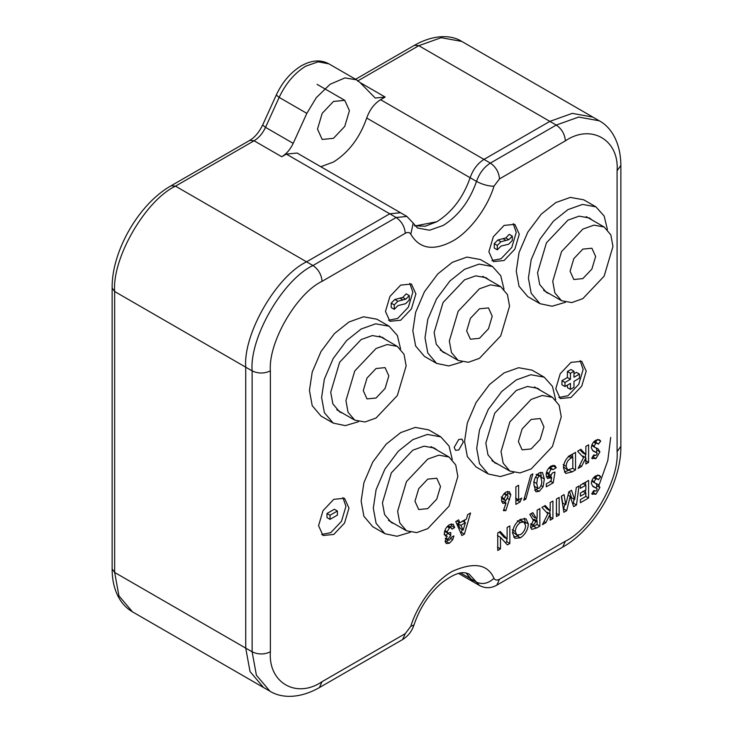 <?xml version="1.0" encoding="UTF-8"?>
<svg xmlns="http://www.w3.org/2000/svg" width="733" height="733" viewBox="0 0 733 733"><rect width="100%" height="100%" fill="white"/><g stroke="black" fill="none" stroke-linecap="round" stroke-linejoin="round"><path stroke-width="1.1" d="M531.15 448.935L540.184 439.406L543.923 426.817L540.184 418.543L531.15 419.441L522.116 428.97L518.378 441.559L522.116 449.833L531.15 448.935M427.742 508.638L436.776 499.1L440.515 486.51L436.776 478.246L427.742 479.135L418.717 488.673L414.97 501.262L418.717 509.536L427.742 508.638M376.047 398.019L385.072 388.481L388.82 375.892L385.072 367.618L376.047 368.516L367.013 378.054L363.266 390.643L367.013 398.908L376.047 398.019M479.446 338.316L488.48 328.778L492.219 316.189L488.48 307.924L479.446 308.813L470.412 318.351L466.674 330.94L470.412 339.214L479.446 338.316M582.854 278.613L591.888 269.084L595.627 256.495L591.888 248.221L582.854 249.119L573.82 258.648L570.082 271.237L573.82 279.511L582.854 278.613M376.047 348.496L354.754 370.971L345.939 400.649L348.047 412.23L354.754 420.146L364.961 421.988L376.047 418.03L397.332 395.554L406.155 365.886L404.039 354.305L397.332 346.388L387.125 344.537L376.047 348.496M479.446 288.802L458.162 311.278L449.338 340.946L451.455 352.527L458.162 360.444L468.369 362.294L479.446 358.336L500.74 335.861L509.554 306.183L507.447 294.602L500.74 286.695L490.533 284.844L479.446 288.802M582.854 229.099L561.56 251.575L552.746 281.252L554.854 292.824L561.56 300.741L571.767 302.592L582.854 298.633L604.139 276.158L612.962 246.48L610.846 234.908L604.139 226.992L593.932 225.141L582.854 229.099M427.742 459.124L406.458 481.599L397.634 511.267L399.751 522.849L406.458 530.765L416.665 532.616L427.742 528.658L449.036 506.182L457.85 476.505L455.743 464.933L449.036 457.016L438.829 455.166L427.742 459.124M531.15 399.421L509.856 421.896L501.042 451.574L503.159 463.146L509.856 471.062L520.063 472.913L531.15 468.955L552.444 446.479L561.258 416.802L559.142 405.23L552.444 397.313L542.237 395.463L531.15 399.421M356.586 79.842L344.968 77.9L330.162 84.231L316.326 97.626L306.834 113.368L293.2 143.347C290.332 149.385 286.521 153.857 281.765 156.752L254.085 140.782L249.788 140.351C254.837 137.346 259.125 132.242 262.643 125.022L276.277 95.033C282.361 82.023 290.772 72.246 301.492 65.723C311.772 60.06 320.917 59.437 328.906 63.863L356.586 79.842L360.095 82.609L375.241 98.039L385.164 97.058L380.583 99.706C374.224 103.71 369.606 109.822 366.72 118.031C359.802 137.749 348.716 152.409 333.469 162.02L320.788 166.721M355.587 79.265L414.484 45.263C435.549 33.443 452.508 35.45 461.799 41.433L592.878 117.106L572.262 113.368L549.869 121.366L483.982 159.4C477.632 163.413 473.014 169.525 470.128 177.734C463.21 197.443 452.124 212.112 436.868 221.723L415.061 225.966M333.469 138.317L344.757 126.406L349.43 110.665L344.757 100.329L333.469 101.447L322.172 113.368L317.499 129.1L322.172 139.435L333.469 138.317M410.81 234.23L413.201 223.144L417.453 227.972L429.529 230.244L443.254 225.416C458.51 215.795 469.596 201.135 476.514 181.417C482.543 184.569 488.361 186.173 493.95 186.228C487.647 207.769 469.111 232.288 452.38 241.212C433.313 251.208 419.459 248.881 410.81 234.23C409.655 232.279 407.805 231.967 405.267 233.296C404.68 226.607 401.647 221.339 396.141 217.499L389.754 213.807L400.502 212.744L389.754 213.807L306.568 261.837C276.469 276.075 243.017 334.01 245.738 367.187L245.738 648.137L250.008 671.52L263.55 687.517L269.946 691.201L256.394 675.212L252.125 651.82L252.125 370.88C249.403 337.702 282.856 279.759 312.954 265.52L396.141 217.499L406.897 216.427L297.103 153.041L286.346 154.104L281.765 156.752M598.495 486.657L607.804 460.507L610.699 437.427M458.611 573.444L479.62 585.575L476.514 582.176L470.128 578.493L466.133 572.968L473.234 581.883L470.128 578.493L460.626 573.014M570.439 389.379L570.439 383.396L564.978 386.548L564.978 382.443L570.439 379.3L570.439 373.308L573.985 371.255L573.985 377.248L579.446 374.096L579.446 378.191L573.985 381.343L573.985 387.336L570.439 389.379L567.397 387.629L567.397 385.146M579.446 374.096L576.404 372.337L573.985 373.738M573.985 371.255L570.943 369.505L567.397 371.549L570.439 373.308M570.439 379.3L567.397 377.541L567.397 371.549M564.978 382.443L561.936 380.693L567.397 377.541M564.978 386.548L561.936 384.788L561.936 380.693M337.4 511.002L334.358 509.252L326.982 513.503L330.024 515.262L337.4 511.002L337.4 515.097L330.024 519.358L326.982 517.599L326.982 513.503M330.024 519.358L330.024 515.262M570.989 397.488L581.745 386.144L586.198 371.155L581.745 361.305L570.989 362.377L560.241 373.72L555.788 388.71L560.241 398.56L570.989 397.488M558.83 397.488L567.947 395.738L578.704 384.385L583.156 369.395L580.115 360.618M400.676 320.229L411.433 308.877L415.886 293.887L411.433 284.047L400.676 285.11L389.929 296.462L385.476 311.452L389.929 321.292L400.676 320.229M388.517 320.229L397.634 318.47L408.391 307.127L412.844 292.137L409.802 283.359M504.084 260.527L514.832 249.183L519.285 234.194L514.832 224.344L504.084 225.416L493.327 236.759L488.874 251.749L493.327 261.599L504.084 260.527M491.916 260.527L501.042 258.776L511.79 247.424L516.252 232.434L513.21 223.657M333.772 534.449L344.519 523.096L348.972 508.116L344.519 498.266L333.772 499.329L323.015 510.681L318.562 525.671L323.015 535.511L333.772 534.449M321.604 534.449L330.73 532.689L341.477 521.346L345.939 506.356L342.897 497.579M452.298 459.591L449.063 446.067L440.799 436.859L427.394 434.431L412.844 439.635L398.294 451.235L384.889 469.147L376.084 489.708L373.308 508.116L376.084 523.316L384.889 533.706L396.993 536.263L410.324 532.305M440.799 436.859L428.631 429.84L415.235 427.412L400.676 432.607L386.126 444.216L372.721 462.12L363.916 482.68L361.14 501.088L363.916 516.289L372.721 526.688L384.889 533.706M555.706 399.888L552.471 386.373L544.207 377.165L530.802 374.737L516.252 379.932L501.693 391.541L488.288 409.445L479.483 430.005L476.707 448.413L479.483 463.613L488.288 474.004L500.401 476.56L513.723 472.602M544.207 377.165L532.039 370.138L518.634 367.709L504.084 372.905L489.525 384.513L476.129 402.417L467.324 422.978L464.548 441.385L467.324 456.586L476.129 466.985L488.288 474.004M400.594 348.972L397.359 335.448L389.095 326.24L375.69 323.812L361.14 329.007L346.59 340.616L333.185 358.519L324.38 379.08L321.604 397.488L324.38 412.688L333.185 423.088L345.289 425.635L358.62 421.677M389.095 326.24L376.936 319.212L363.531 316.784L348.972 321.989L334.422 333.597L321.017 351.501L312.212 372.062L309.436 390.469L312.212 405.67L321.017 416.06L333.185 423.088M504.002 289.269L500.767 275.745L492.503 266.537L479.098 264.109L464.548 269.313L449.989 280.913L436.593 298.826L427.788 319.377L425.012 337.785L427.788 352.994L436.593 363.385L448.697 365.941L462.019 361.983M492.503 266.537L480.335 259.519L466.93 257.091L452.38 262.286L437.83 273.895L424.425 291.798L415.62 312.359L412.844 330.766L415.62 345.967L424.425 356.366L436.593 363.385M607.41 229.566L604.166 216.052L595.902 206.843L582.506 204.415L567.947 209.611L553.397 221.219L539.992 239.123L531.187 259.684L528.411 278.091L531.187 293.292L539.992 303.682L552.096 306.238L565.427 302.28M595.902 206.843L583.743 199.816L570.338 197.388L555.788 202.583L541.229 214.192L527.824 232.095L519.019 252.656L516.252 271.063L519.019 286.264L527.824 296.663L539.992 303.682M458.757 449.998L463.32 442.1L461.982 439.14L458.757 439.461L454.194 447.368L455.532 450.319L458.757 449.998M437.17 450.163L434.348 448.037L424.041 446.168L412.844 450.163L391.34 472.867L382.434 502.847L384.568 514.539L391.34 522.537L394.583 523.912M540.569 390.46L537.756 388.334L527.439 386.465L516.252 390.469L494.738 413.165L485.832 443.144L487.967 454.836L494.738 462.835L497.991 464.209M385.466 339.535L382.644 337.418L372.337 335.549L361.14 339.544L339.636 362.249L330.73 392.219L332.864 403.92L339.636 411.909L342.888 413.293M592.273 220.138L589.451 218.013L579.143 216.143L567.947 220.147L546.442 242.843L537.536 272.823L539.671 284.514L546.442 292.513L549.695 293.887M488.865 279.841L486.052 277.715L475.744 275.846L464.548 279.841L443.044 302.546L434.128 332.525L436.263 344.217L443.044 352.207L446.287 353.59M366.72 118.031L476.514 181.417C479.4 173.208 484.018 167.097 490.368 163.093L556.255 125.059L578.649 117.06L599.264 120.798L592.878 117.106L572.262 113.368L549.869 121.366L483.982 159.4C477.632 163.413 473.014 169.525 470.128 177.734C463.21 197.443 452.124 212.112 436.868 221.723L425.259 226.24L414.457 225.782M537.133 510.159L539.864 508.583L539.864 526.147L536.684 527.98L531.682 529.382L530.5 526.56L533.331 520.366L529.822 514.383L532.854 512.633L536.208 518.35L537.133 517.819L537.133 510.159M507.108 527.494L509.838 525.918L509.838 543.474L507.383 544.894L500.483 537.326L500.483 548.88L497.753 550.456L497.753 532.9L500.227 531.471L507.108 539.012L507.108 527.494M550.19 502.618L552.92 501.042L552.92 518.607L550.19 520.173L550.19 513.998L545.883 522.666L542.438 524.654L547.853 513.76L541.907 507.401L545.196 505.504L550.19 510.855L550.19 502.618M576.285 487.555L579.052 485.961L576.477 505L573.646 506.64L570.173 496.397L566.682 510.654L563.879 512.275L561.304 496.204L564.071 494.61L565.693 504.762L568.854 491.843L571.52 490.304L574.663 499.585L576.285 487.555M585.869 446.406L588.599 444.83L588.599 462.395L585.869 463.971L585.869 457.786L581.553 466.454L578.108 468.442L583.532 457.548L577.586 451.189L580.875 449.292L585.869 454.643L585.869 446.406M553.122 469.596L551.033 469.221L548.834 473.344L549.53 475.048L550.914 474.92L552.709 472.758L555.009 472.043L553.223 482.818L546.296 486.813L546.296 483.89L551.06 481.141L551.647 477.476L547.551 478.539L546.103 475.03C546.332 471.209 548.027 468.195 551.179 465.986L554.844 465.537L556.237 467.791L553.122 469.596L549.512 467.269M523.774 500.263L530.774 475.066L532.845 473.875L525.845 499.072L523.774 500.263M510.809 494.784L505.807 510.644L503.388 510.626L506.036 503.076L502.838 503.379L501.454 500.163C501.702 496.708 503.25 493.987 506.109 492.008L509.343 491.66L510.809 494.784L507.767 493.025L507.502 495.068M593.757 490.524L595.947 491.064L597.175 489.204L596.928 488.508L592.905 486.538L591.329 483.413C591.586 480.097 593.107 477.55 595.892 475.781L599.392 475.35L600.684 476.752L598.284 479.803L597.413 478.924L595.792 478.997L594.06 481.663L594.875 482.965L598.027 484.431L599.906 487.472L595.92 494.234L591.723 493.859L593.757 490.524L594.417 491.073L593.684 490.652M596.928 488.508L593.473 486.465M592.466 494.381L591.723 493.859M467.645 514.667L470.559 512.981L464.41 534.091L461.882 535.548L455.743 521.539L458.656 519.853L459.838 522.776L466.463 518.955L467.645 514.667M518.607 499.869L521.731 498.074L520.1 501.94L515.885 504.377L515.885 486.813L518.607 485.237L518.607 499.869L515.574 498.119M544.344 478.988L543.098 486.721L539.222 491.348L535.896 491.788L534.009 485.118C533.532 480.307 535.246 476.248 539.149 472.932L542.484 472.464L544.344 478.988L541.302 477.238M572.052 454.387L575.542 452.371L575.542 469.935L572.097 471.915L565.693 473.426L563.448 467.883C563.869 461.588 566.728 457.09 572.052 454.387M580.408 485.173L588.599 480.445L588.599 498L580.408 502.728L580.408 499.576L585.869 496.424L585.869 493.052L580.408 496.204L580.408 493.052L585.869 489.901L585.869 485.173L580.408 488.325L580.408 485.173M556.429 499.017L559.16 497.441L559.16 514.997L556.429 516.573L556.429 499.017M593.757 454.909L595.947 455.45L597.175 453.59L596.928 452.893L592.905 450.923L591.329 447.808C591.586 444.482 593.107 441.935 595.892 440.166L599.392 439.736L600.684 441.147L598.284 444.189L597.413 443.309L595.792 443.383L594.06 446.049L594.875 447.35L598.027 448.816L599.906 451.858L595.92 458.62L591.723 458.244L593.757 454.909L594.417 455.459L593.684 455.037M596.928 452.893L593.473 450.85M592.466 458.766L591.723 458.244M520.412 519.367L525.973 518.744L528.356 524.013C527.916 529.867 525.277 534.467 520.43 537.811L514.905 538.324L512.569 533.065C512.981 527.247 515.592 522.684 520.412 519.367M447.845 539.305L448.248 540.23L449.375 540.065L451.152 537.463L453.883 535.887L452.719 539.662L449.356 543.235L446.269 543.574L445.114 541.082L447.148 536.226L445.472 536.043L444.335 533.358C444.684 529.556 446.443 526.651 449.604 524.626L453.168 524.15L454.662 527.558L451.94 529.134L451.18 527.623L449.457 527.87L447.066 531.81L447.661 533.111L450.768 532.515L450.768 535.438L447.845 539.305L445.856 538.159M286.346 154.104L389.754 213.807L306.568 261.837C276.469 276.075 243.017 334.01 245.738 367.187L245.738 648.137L250.008 671.52L263.55 687.517L132.471 611.835L118.929 595.847L114.66 572.455L112.14 568.945C112.112 580.27 114.458 590.083 119.195 598.385C122.548 604.139 126.974 608.619 132.471 611.835M594.536 491.137L592.878 492.475L595.92 494.234M592.878 492.475L592.42 492.704M593.886 486.749L594.857 487.436M595.242 478.053L597.642 475.002L600.684 476.752M597.413 478.924L594.188 477.073M593.583 477.714L595.792 478.997M591.934 480.436L594.06 481.663M591.687 481.123L594.875 482.965M596.131 483.542L596.864 485.713L599.906 487.472M596.864 485.713L596.387 488.151M465.024 519.779L464.356 522.079M462.175 529.556L461.369 532.332L464.41 534.091M461.369 532.332L460.654 532.754M456.769 520.943L459.838 522.776M459.527 522.592L457.823 523.573L460.104 528.356L463.146 530.115L465.428 522.702L460.865 525.332L463.146 530.115M457.823 523.573L460.865 525.332M462.386 520.943L465.428 522.702M507.603 498.458L509.664 499.649M505.797 500.254L505.01 502.49M503.791 509.481L505.807 510.644M501.693 501.867L502.994 501.326L506.036 503.076M507.529 491.422L507.767 493.025M501.656 498.394L504.808 500.227L506.173 500.08L508.088 496.516L507.447 495.032L506.164 495.132L504.185 498.761L504.808 500.227M501.143 497.011L504.185 498.761M503.956 493.85L506.164 495.132M517.471 499.21L517.058 500.181L520.1 501.94M517.058 500.181L515.885 500.859M524.352 498.211L525.845 499.072M541.073 485.558L543.098 486.721M537.83 488.334L536.18 489.589L539.222 491.348M536.18 489.589L534.678 490.221M540.67 472.281L541.302 477.146M537.481 474.196L540.523 475.955L539.158 476.074L537.491 478.246L536.739 483.542L537.857 488.343L539.158 488.233C541.238 485.915 542.053 483.34 541.614 480.527L540.523 475.955M534.018 485.328L534.824 486.593L537.857 488.343M533.697 481.792L536.739 483.542M535.457 477.073L537.491 478.246M536.116 474.324L539.158 476.074M551.234 474.7L550.85 477.018M550.181 481.059L553.223 482.818M550.712 478.191L547.67 476.432L548.605 475.717L551.647 477.476M547.67 476.432L546.369 476.991M552.975 465.272L553.195 466.041L556.237 467.791M553.195 466.041L550.08 467.837M548.852 467.975L551.033 469.221M546.589 472.052L548.834 473.344M546.296 473.151L549.53 475.048M572.5 454.13L572.5 456.925M572.5 468.176L575.542 469.935M569.275 470.036L564.355 472.052M563.485 466.894L567.617 469.945L572.812 468.36L572.812 457.099L571.383 457.923C568.066 459.673 566.334 462.486 566.178 466.362L567.617 469.945M563.136 464.612L566.178 466.362M569.77 455.349L572.812 457.099M585.557 454.46L585.557 457.603M585.557 460.636L588.599 462.395M582.579 456.531L582.827 456.027L585.869 457.786M579.647 465.354L581.553 466.454M579.959 449.815L582.827 452.884L585.869 454.643M585.557 482.204L585.557 484.989M585.557 490.084L585.557 492.869M585.557 496.25L588.599 498M582.827 491.293L585.869 493.052M582.827 483.413L585.869 485.173M573.985 499.191L573.435 503.25L576.477 505M573.435 503.25L572.647 503.699M568.038 495.16L570.173 496.397M564.786 504.24L563.64 508.904L566.682 510.654M561.542 496.067L562.651 503.003L565.693 504.762M569.468 491.486L571.621 497.826L574.663 499.585M556.118 513.247L559.16 514.997M549.878 510.672L549.878 513.815M549.878 516.847L552.92 518.607M546.9 512.743L547.157 512.239L550.19 513.998M543.968 521.566L545.883 522.666M544.289 506.027L547.157 509.096L550.19 510.855M594.536 455.523L592.878 456.861L595.92 458.62M592.878 456.861L592.42 457.09M593.886 451.134L594.857 451.821M595.242 442.439L597.642 439.388L600.684 441.147M597.413 443.309L594.188 441.458M593.583 442.1L595.792 443.383M591.934 444.821L594.06 446.049M591.687 445.508L594.875 447.35M596.131 447.936L596.864 450.108L599.906 451.858M596.864 450.108L596.387 452.536M506.796 538.837L506.796 541.724L509.838 543.474M506.796 541.724L505.284 542.594M497.441 535.566L500.483 537.326M497.441 547.12L500.483 548.88M499.283 532.011L504.066 537.262L507.108 539.012M524.278 518.231L525.314 522.253L528.356 524.013M525.314 522.253L525.268 523.38M518.478 535.347L517.388 536.052L520.43 537.811M517.388 536.052L513.595 537.115M520.714 520.173L524.232 522.153L519.367 520.036M512.624 531.892L516.847 535.008L520.476 534.632C523.692 532.442 525.405 529.409 525.625 525.543L523.756 521.933L520.421 522.51C517.251 524.7 515.546 527.714 515.299 531.535L516.847 535.008M512.257 529.776L515.299 531.535M517.379 520.751L520.421 522.51M536.822 517.993L536.822 520.787M536.822 524.388L539.864 526.147M533.99 526.019L530.61 527.696M531.352 513.494L533.166 516.591L536.208 518.35M537.133 520.961L534.091 519.211L533.019 519.834L536.07 521.575L533.23 525.02L533.633 525.918L537.133 524.571L537.133 520.961L536.07 521.575M531.022 523.747L533.23 525.02M450.758 538.526L452.719 539.662M448.055 540.12L446.315 541.476L449.356 543.235M446.315 541.476L445.197 541.971M444.106 534.467L447.148 536.226M451.299 523.93L451.629 525.808L454.662 527.558M451.629 525.808L449.824 526.844M451.18 527.623L447.991 525.799M447.212 526.569L449.457 527.87M444.839 530.527L447.066 531.81M444.592 531.343L447.661 533.111M447.726 533.148L450.768 535.438M447.726 533.688L445.71 535.392M505.797 237.941L509.261 234.358L512.303 236.118L512.303 240.525L508.656 244.208L501.051 246.077L497.295 249.825L494.253 248.075L494.253 243.658L497.844 240.003L505.797 237.941L508.83 239.691L512.303 236.118M402.765 297.424L406.229 293.841L409.271 295.601L409.271 300.008L405.633 303.691L398.019 305.56L394.262 309.308L391.22 307.558L391.22 303.141L394.821 299.485L402.765 297.424L405.807 299.174L409.271 295.601M497.295 249.825L497.295 245.418L500.886 241.762L506.008 240.415L502.966 238.656M506.008 240.415L508.83 239.691M500.886 241.762L497.844 240.003M497.295 245.418L494.253 243.658M394.262 309.308L394.262 304.901L397.863 301.245L402.976 299.898L399.934 298.139M402.976 299.898L405.807 299.174M397.863 301.245L394.821 299.485M394.262 304.901L391.22 303.141M328.906 63.863L318.204 61.81L305.789 66.153C294.712 72.906 285.833 83.315 279.154 97.388L265.52 127.368C262.652 133.406 258.841 137.877 254.085 140.782L175.489 186.155C145.391 200.393 111.938 258.337 114.66 291.514L114.66 572.455L252.125 651.82C258.208 654.661 264.292 654.661 270.376 651.82C268.058 682.698 296.499 699.108 322.071 681.672L405.267 633.642L410.81 626.312C415.794 608.949 431.966 582.808 452.38 571.328C473.949 561.808 487.802 564.135 493.95 578.31C495.105 580.261 496.956 580.573 499.494 579.244L565.381 541.201C590.963 529.107 619.394 479.858 617.085 451.656L617.085 170.707C619.394 139.838 590.963 123.419 565.381 140.855L499.494 178.898L493.95 186.228M461.799 41.433L441.174 37.695L418.79 45.693L357.493 81.079M565.381 140.855C564.795 134.166 561.762 128.898 556.255 125.059L418.79 45.693L414.484 45.263M499.494 178.898C498.916 172.209 495.875 166.941 490.368 163.093L380.583 99.706M385.164 97.058L360.04 82.545M306.834 113.368L279.154 97.388L276.277 95.033M293.2 143.347L265.52 127.368L262.643 125.022M405.267 233.296L322.071 281.325C321.494 274.637 318.452 269.368 312.954 265.52L175.489 186.155L171.183 185.733C139.096 203.545 111.517 251.309 112.14 288.005L112.14 568.945M322.071 281.325C296.499 293.429 268.058 342.678 270.376 370.88C264.292 373.72 258.208 373.72 252.125 370.88L114.66 291.514L112.14 288.005M270.376 370.88L270.376 651.82M493.95 578.31C488.361 583.486 482.543 584.778 476.514 582.176L469.065 574.04C465.602 572.931 460.077 568.936 441.55 583.001C428.924 593.941 419.734 607.932 413.98 624.965L410.81 626.312M569.055 470.165L572.097 471.915M568.341 456.164L571.383 457.923M533.642 526.221L536.684 527.98M322.071 681.672L319.405 687.581L402.591 639.552C408.098 636.143 411.891 631.278 413.98 624.965M405.267 633.642L402.591 639.552M499.494 579.244L496.827 585.145L562.706 547.111C594.591 529.299 621.373 482.9 620.86 446.388L620.86 165.438C620.723 142.229 610.827 126.901 599.264 120.798M565.381 541.201L562.706 547.111M617.085 451.656L620.86 446.388M617.085 170.707L620.86 165.438M354.754 420.146L336.814 409.784M458.162 360.444L440.221 350.09M561.56 300.741L543.629 290.387M406.458 530.765L388.517 520.412M509.856 471.062L491.925 460.709M317.077 84.35L344.757 100.329M249.788 140.351L171.183 185.733M552.444 397.313L534.504 386.96M449.036 457.016L431.096 446.654M604.139 226.992L586.208 216.638M500.74 286.695L482.8 276.332M397.332 346.388L379.401 336.035M507.447 495.032L504.405 493.272M533.633 525.918L530.591 524.159M448.248 540.23L445.206 538.471M269.946 691.201C281.014 698.164 299.238 699.071 319.405 687.581M479.62 585.575C485.383 588.526 491.119 588.379 496.827 585.145M413.201 223.144L406.897 216.427"/></g></svg>
